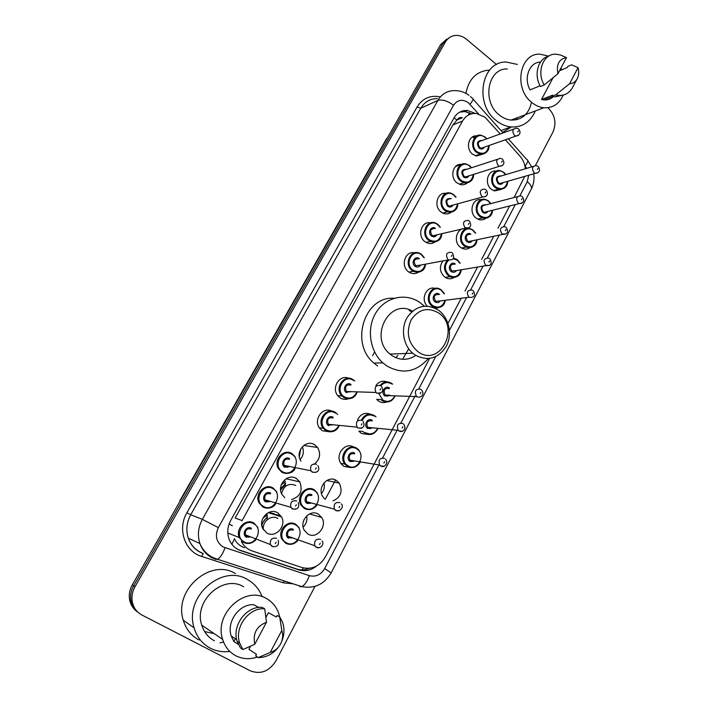 <?xml version="1.0" encoding="UTF-8"?>
<svg xmlns="http://www.w3.org/2000/svg" width="708" height="708" viewBox="0 0 708 708"><rect width="100%" height="100%" fill="white"/><g stroke="black" fill="none" stroke-linecap="round" stroke-linejoin="round"><path stroke-width="1.06" d="M485.75 218.329C483.599 219.931 481.219 220.303 478.626 219.462L476.165 218.126C468.315 212.692 472.44 197.762 481.21 199.736M469.997 247.685C467.634 249.269 465.103 249.508 462.404 248.428L460.589 247.366C452.456 241.879 457.023 226.498 466.05 228.79M453.934 277.536C451.359 279.076 448.677 279.164 445.907 277.81L444.757 277.094C439.65 272.137 439.04 266.739 442.916 260.907M437.562 307.892L435.898 308.599M386.444 402.064C383.736 402.985 381.143 402.666 378.683 401.117L377.169 399.887M368.691 434.526L361.443 433.473L359.337 431.641M350.575 467.537L343.911 466.395L341.265 463.952C334.291 455.51 345 441.305 353.814 447.155M323.99 482.874C324.919 486.821 324.087 490.379 321.503 493.529M324.538 498.751L322.928 496.839C316.591 488.033 327.822 474.528 336.406 480.475L339.238 483.139C342.973 491.219 340.911 497.14 333.052 500.901M306.652 515.92C307.449 520.256 306.281 523.991 303.148 527.124M318.423 514.229L321.715 517.495C327.751 526.256 316.609 539.691 307.892 534L304.325 530.336C298.705 521.354 310.016 508.556 318.423 514.229M501.22 189.452L494.547 190.921L491.494 189.363C483.891 183.974 487.644 169.451 496.158 171.159M266.889 513.486L267.235 519.69M263.535 526.062L262.181 527.088M277.731 512.857L281.519 516.858C286.908 525.929 275.483 538.549 266.801 532.974L262.739 528.522C257.8 519.265 269.359 507.309 277.731 512.857M284.74 479.75L285.324 486.493M284.793 497.706L282.005 494.494C276.332 485.361 287.846 472.705 296.386 478.537L299.732 481.874C303.042 490.759 300.325 496.653 291.563 499.547M302.325 446.757C304.183 451.43 303.449 455.669 300.13 459.492M300.997 461.112C294.528 452.147 305.971 438.686 314.715 444.819L317.556 447.483C320.972 453.616 320.043 459.041 314.777 463.749M329.848 431.836L322.361 430.756L319.733 428.34C312.777 420.074 322.777 406.029 331.831 411.189M348.301 398.834C345.477 399.781 342.796 399.454 340.229 397.878L338.212 396.144C330.698 388.497 339.548 373.806 348.858 378.32M451.244 212.214C448.943 213.958 446.403 214.356 443.606 213.409L441.208 212.09C433.234 206.639 437.217 191.7 446.155 193.381M467.245 182.921C465.165 184.655 462.802 185.177 460.147 184.496L457.067 182.921C449.359 177.513 452.952 163.008 461.616 164.406M434.933 242.012C432.393 243.738 429.668 243.986 426.756 242.747L425.083 241.755C416.817 236.251 421.26 220.825 430.482 222.852M418.304 272.306C415.499 274.005 412.596 274.067 409.596 272.5L408.684 271.925C400.091 266.35 405.073 250.393 414.596 252.836M482.962 154.123L476.378 155.99L472.661 154.22C465.2 148.857 468.457 134.741 476.856 135.909M304.006 519.69L303.121 522.513M300.696 449.014L299.342 456.819M304.325 445.058L304.555 445.536M286.917 478.281L287.209 479.006M269.226 512.247L269.491 513.043M456.775 165.557L460.421 165.088L457.138 165.345M500.237 133.962L484.971 117.192L476.404 113.484C470.422 113.059 465.802 115.581 462.536 121.041L242.127 520.548L235.136 518.061L452.881 124.944L462.536 121.041M234.375 538.638L234.49 538.876C236.605 543.195 239.924 546.142 244.446 547.718M456.979 120.006L462.368 117.678C460.058 117.156 458.262 117.935 456.979 120.006L454.032 117.864M456.828 120.272L452.881 124.944M525.363 168.769C524.858 163.902 523.07 159.698 519.991 156.149L505.415 139.777M514.079 197.541L524.708 176.398M241.41 541.514C243.817 546.151 247.402 549.302 252.145 550.957L302.095 567.559C311.865 569.905 319.627 566.347 325.397 556.886L429.552 358.522M447.996 323.388L461.129 298.387M464.979 291.059L477.59 267.04M481.626 259.349L493.759 236.242M497.99 228.18L509.645 205.984M427.278 306.139C420.225 299.475 426.42 285.545 435.101 288.413M375.904 385.533C378.922 381.541 382.63 380.329 387.046 381.895M357.469 420.03C360.461 414.047 364.824 412.109 370.558 414.215M475.192 113.404L467.519 110.501C461.678 110.174 457.156 112.66 453.97 117.979L230.693 520.513C227.356 526.867 226.887 533.266 229.277 539.708C231.56 545.107 235.357 548.744 240.658 550.612L298.838 569.869C305.068 571.71 310.909 570.462 316.379 566.135M459.766 112.094L464.944 111.581L471.581 113.811M547.85 107.705L548.036 107.855C555.019 114.917 556.692 122.909 553.063 131.838L535.452 165.46M314.989 586.357L276.031 660.741C269.279 671.361 260.694 674.724 250.287 670.812L141.91 615.004C136.803 612.243 133.608 607.906 132.334 601.995C131.387 596.755 132.272 591.676 134.989 586.764L445.305 42.135C447.598 38.285 450.828 36.073 455.005 35.489C459.103 35.081 462.952 36.356 466.563 39.312L496.556 64.543M137.042 611.579C133.139 608.747 130.67 604.871 129.644 599.959C128.714 594.764 129.591 589.729 132.29 584.87L440.571 44.719L442.925 43.436L449.332 37.657L442.925 43.436L133.635 585.817L442.925 43.436L445.305 42.135M138.414 612.65C134.493 609.8 132.015 605.915 130.98 600.977C130.042 595.755 130.927 590.702 133.635 585.817C130.927 590.702 130.042 595.755 130.98 600.977C132.015 605.915 134.493 609.8 138.414 612.65M309.325 568.338C305.121 570.099 300.935 570.329 296.776 569.011L238.269 549.629M204.585 631.563L214.188 633.625M440.571 44.719L446.952 38.958M372.594 355.646L374.594 351.947M535.301 110.952C530.372 122.218 522.212 127.546 510.813 126.944C505.662 126.36 500.821 124.254 496.308 120.617C473.909 104.014 481.281 61.233 506.14 62.03L517.38 64.41M465.926 93.385C468.678 79.137 476.298 71.375 488.785 70.119M563.214 95.084C559.214 103.97 552.744 108.191 543.806 107.749C539.496 107.289 535.46 105.501 531.69 102.395C513.397 88.465 519.592 53.065 539.947 54.153L548.709 56.153M531.442 102.492C528.664 114.342 521.867 120.201 511.061 120.077C506.893 119.661 502.981 117.979 499.335 115.032C481.644 101.855 487.67 68.056 507.379 68.959M572.993 86.624L572.055 88.376C568.825 93.385 564.4 95.73 558.78 95.403L555.771 94.819L552.001 96.288L552.594 95.173L541.487 99.492L553.019 77.827M553.444 96.651C550.7 99.076 547.505 100.155 543.859 99.908L541.487 99.492M559.488 70.782L567.223 67.543L567.798 66.446L571.63 64.835L578.029 67.658C579.232 72.004 578.861 75.88 576.905 79.296C575.117 82.119 572.666 83.606 569.559 83.748L578.029 67.658M569.559 83.748L555.771 94.819M562.887 95.164L554.992 96.872L552.001 96.288M540.071 85.792L530.08 89.881C523.292 78.199 529.434 62.003 540.514 62.065M560.957 68.012L561.878 69.782M517.406 117.687L516.495 119.749M511.353 126.998L502.6 132.378M557.922 73.729C556.187 64.348 559.046 58.968 566.489 57.605L557.922 73.729L544.195 84.978C536.248 71.968 543.319 53.463 555.807 54.189L560.232 54.923L566.489 57.605M544.195 84.978L540.461 86.5C533.567 75.101 537.947 58.711 548.417 56.33M418.065 351.77C408.197 343.238 405.852 332.68 411.029 320.096C418.455 309.175 427.65 306.794 438.606 312.954C460.881 327.45 439.898 367.877 418.065 351.77M414.791 354.85L412.702 353.23C403.047 345.008 400.533 328.432 407.277 317.326C415.844 305.723 426.154 303.281 438.19 309.998L438.447 310.184C448.969 317.6 452.633 334.326 446.367 346.159C438.137 358.752 427.614 361.646 414.791 354.85M412.507 311.131C389.692 297.608 368.514 337.256 390.028 354.089L392.064 355.646C400.1 360.593 407.976 360.531 415.702 355.443M428.154 358.664C416.136 372.24 402.294 374.62 386.612 365.815L382.869 362.885C369.611 351.115 366.399 328.149 375.895 312.768C385.24 297.254 404.941 292.625 419.189 302.024L424.375 306.166M377.603 365.965L373.904 363.08C349.478 343.221 364.62 295.794 394.064 298.263M408.702 348.849L402.587 359.301M397.905 355.443L395.613 357.611M229.604 651.422C222.754 652.298 216.347 651.227 210.373 648.209C202.302 643.891 196.877 637.103 194.098 627.837C183.859 596.853 222.082 563.426 247.561 579.587C253.862 583.144 258.517 588.339 261.526 595.18L262.137 596.694M199.134 640.059C191.275 635.846 185.992 629.244 183.284 620.243C173.318 590.171 210.568 557.842 235.419 573.586M257.429 657.024C249.853 659.564 242.667 659.157 235.879 655.803C229.392 652.316 224.976 646.838 222.639 639.368C213.781 613.73 245.242 585.197 266.474 598.57C271.81 601.561 275.713 605.995 278.191 611.871L279.784 617.022M214.391 640.793C208.196 637.457 203.993 632.253 201.762 625.173C193.319 600.88 223.356 574.029 243.658 586.782M278.642 646.838C273.217 653.944 266.429 657.528 258.27 657.582L255.685 655.856L256.482 654.342L248.906 649.342L250.535 646.289M265.96 617.296L268.412 612.694L276.27 616.987L277.049 615.5L279.74 616.96L282.315 621.677C284.758 628.226 284.492 634.952 281.519 641.873M281.811 630.465C283.182 634.589 282.926 638.775 281.023 643.041C278.66 647.847 275.076 650.953 270.279 652.36L281.811 630.465L279.74 616.96M270.279 652.36L258.27 657.582M258.747 607.473L253.659 604.685C239.286 603.782 226.215 621.819 231.242 636.023L233.897 641.483L238.357 644.457M235.375 638.731L233.897 641.483M223.56 642.006L220.011 642.882M254.818 644.218C252.614 633.598 256.508 626.261 266.5 622.226L254.818 644.218L242.933 649.572L239.64 643.023C234.109 627.253 248.924 607.305 264.695 608.792L262.084 607.375C246.384 605.889 231.649 625.704 237.153 641.386L240.428 647.891L242.933 649.572M266.5 622.226L264.695 608.792M231.861 544.293L234.49 538.876M468.315 115.112L469.493 112.74M302.121 569.86L303.325 567.913M232.383 525.787L229.126 523.955M478.555 113.882L468.457 102.81C462.492 98.819 457.518 99.624 453.554 105.244L218.338 527.628C214.763 535.744 216.294 542.16 222.931 546.877L309.396 575.657C315.777 577.179 320.866 574.825 324.662 568.586L378.939 464.952M218.338 527.628L202.355 519.345L190.718 514.778C186.585 522.442 185.788 530.248 188.328 538.204L199.913 543.54C202.603 549.904 206.975 554.594 213.046 557.612L217.515 559.285L215.728 559.382L211.506 557.55C206.001 554.426 202.134 549.753 199.913 543.54C197.302 535.319 198.116 527.256 202.355 519.345L437.88 100.439C441.854 93.845 447.474 90.571 454.74 90.624C459.89 90.589 464.634 92.146 468.962 95.315M293.209 583.843L283.182 582.781L201.506 556.364C184.806 551.541 177.15 528.965 186.903 512.796L417.056 107.032L420.809 108.2L437.88 100.439C442.208 99.2 447.429 100.793 453.554 105.244M299.661 586.587L301.688 586.596L217.515 559.285C220.206 557.762 222.719 553.939 225.047 547.815M417.056 107.032C422.649 98.217 430.411 94.854 440.323 96.952M437.34 98.598C430.216 98.571 424.712 101.775 420.809 108.2L190.718 514.778L186.903 512.796M201.506 556.364L203.311 553.603C195.974 550.904 190.974 545.78 188.328 538.204C190.487 544.231 194.249 548.753 199.603 551.798L201.886 552.904M134.989 586.764L132.29 584.87M207.55 554.824L209.267 555.382M526.743 168.354L524.902 165.84M382.683 457.81L397.135 430.207M400.94 422.924L414.976 396.144M418.879 388.683L435.606 356.744M449.438 330.326L466.51 297.732M470.758 289.625L483.06 266.12M487.44 257.765L499.326 235.074M503.83 226.463L515.3 204.568M519.938 195.709L527.265 181.717L528.681 175.257M283.182 582.781L284.138 580.905M324.662 568.586L331.167 572.843C324.282 584.365 314.449 588.941 301.688 586.596C304.644 585.242 307.219 581.595 309.396 575.657M527.265 181.717C530.708 184.602 532.053 187.045 531.301 189.045C533.682 184.337 534.496 179.248 533.735 173.805M525.106 166.07C528.026 162.159 528.557 159.955 526.681 159.468L508.282 138.768M469.988 104.28C473.086 100.386 473.811 98.341 472.174 98.147L470.439 96.5M474.785 136.971L474.103 136.21M296.776 569.011L298.838 569.869M238.8 549.815L240.658 550.612M473.236 137.538L472.625 136.856M177.903 504.937L178.991 503.043M388.382 136.148L388.922 135.219M387.453 137.777L180.221 500.875M335.548 480.006L325.238 499.344M485.122 137.148L486.723 138.848M488.962 145.538C488.405 151.636 485.458 154.494 480.104 154.123L476.599 152.441C469.315 147.193 472.944 133.449 481.104 135.246L484.962 137.016M486.52 138.918L485.024 137.405C476.785 130.245 468.51 145.37 477.21 151.804C483.502 155.043 487.343 152.972 488.75 145.609M484.476 147.114C483.113 149.229 481.343 149.592 479.174 148.193C476.21 143.131 477.227 140.556 482.236 140.467M513.672 129.095L481.635 140.688C477.909 141.538 477.298 143.83 479.785 147.565L481.236 148.246L483.874 147.317M518.212 135.564L515.955 136.078L514.45 135.352C511.866 131.405 512.504 128.998 516.362 128.121L518.309 128.785M517.769 131.98L518.345 130.9L517.769 131.98M455.244 166.84L457.757 165.575M469.608 165.725L471.475 167.761M473.502 174.425C472.714 180.761 469.501 183.549 463.864 182.779L460.943 181.283C453.253 175.867 457.625 161.477 466.165 163.991L469.448 165.601M471.254 167.84L469.501 166.017C461.138 158.893 452.722 174.283 461.554 180.655C467.82 183.823 471.732 181.77 473.28 174.495M468.908 175.858C467.519 177.982 465.731 178.354 463.554 176.982C460.545 171.734 461.66 169.159 466.891 169.256M497.485 159.309L466.298 169.451C462.324 170.132 461.616 172.433 464.165 176.354L465.377 176.973L468.324 176.044M502.069 165.796L499.547 166.247L498.29 165.601C495.635 161.451 496.37 159.026 500.494 158.327L502.131 158.937M501.6 162.256L502.193 161.159L501.6 162.256M453.828 194.788L455.996 197.205M457.784 203.807C456.713 210.4 453.217 213.09 447.306 211.86L445.031 210.612C436.88 205.01 442.137 189.921 451.023 193.266L453.678 194.665M455.748 197.267L453.722 195.107C445.226 188.027 436.677 203.674 445.642 209.993C451.872 213.09 455.837 211.046 457.536 203.877M453.093 205.099C451.669 207.214 449.863 207.603 447.668 206.258C444.624 200.789 445.836 198.222 451.306 198.541M450.731 198.709C446.491 199.187 445.677 201.497 448.279 205.63L449.235 206.152L452.518 205.249M485.626 196.567L482.829 196.93L481.838 196.382C479.13 192.01 479.971 189.576 484.369 189.089L485.679 189.62M485.148 193.072L485.75 191.948L485.148 193.072M437.783 224.33L440.261 227.179M441.783 233.72C440.385 240.561 436.597 243.118 430.429 241.375L428.844 240.428C420.207 234.622 426.473 218.807 435.668 223.1L437.641 224.224M439.995 227.241L437.668 224.675C429.048 217.657 420.348 233.569 429.455 239.817C435.641 242.844 439.659 240.835 441.518 233.782M436.995 234.826C435.544 236.941 433.721 237.339 431.517 236.021C427.066 232.976 431.137 225.109 435.473 228.348M434.907 228.48C430.402 228.728 429.473 231.038 432.128 235.401L432.809 235.799L436.438 234.959M468.891 227.879L465.094 227.711C462.333 223.091 463.289 220.666 467.97 220.418L468.935 220.843M468.404 224.436L469.015 223.294L468.404 224.436M425.499 264.173C423.72 271.252 419.632 273.633 413.26 271.314L412.383 270.757C403.215 264.721 410.64 248.163 420.065 253.499L424.269 257.712M423.986 257.765L421.349 254.756C412.596 247.791 403.746 263.969 412.994 270.155C419.118 273.102 423.189 271.129 425.216 264.226M420.623 265.084C419.136 267.181 417.295 267.58 415.092 266.288C410.481 263.199 414.879 255.119 419.269 258.597L419.393 258.685M418.826 258.792C414.056 258.774 413.012 261.066 415.702 265.677L420.065 265.19M452.536 253.092C454.828 258.031 453.465 260.287 448.465 259.863L448.058 259.597C445.244 254.721 446.323 252.305 451.297 252.34L451.881 252.623M451.359 256.358L451.978 255.199L451.359 256.358M353.336 379.815L354.779 381.028M357.018 392.453C353.911 398.516 349.451 400.17 343.654 397.418L341.76 395.799C334.017 387.896 344.522 373.337 353.239 379.754M353.212 380.346C343.876 373.62 334.388 390.958 344.256 396.843C349.557 399.392 353.69 397.923 356.646 392.436M346.504 392.701C341.583 389.763 346.3 381.108 350.973 384.453M350.947 385.046C346.088 384.356 344.566 386.506 346.389 391.515L347.106 392.126L351.46 391.674M380.373 393.276L376.709 393.108L375.957 392.462C374.054 387.17 375.629 384.886 380.7 385.621M379.975 390.028L380.647 388.781L379.975 390.028M335.548 412.569L337.601 414.41M338.937 426.119C335.601 431.65 331.185 433.11 325.707 430.491L323.237 428.225C316.326 420.012 326.99 406.427 335.459 412.516M335.415 413.127C325.937 406.472 316.281 424.127 326.308 429.924C331.309 432.34 335.388 431.066 338.548 426.083M328.592 425.712C323.591 422.818 328.397 414.003 333.149 417.313M333.105 417.941C328.362 417.198 326.742 419.313 328.246 424.278L329.193 425.136L333.433 424.791M361.62 428.243L358.027 428.057L357.036 427.145C355.46 421.888 357.151 419.649 362.107 420.428M361.292 425.021L361.974 423.747L361.292 425.021M292.077 453.695L295.094 456.704M294.962 468.661C291.333 473.466 286.961 474.652 281.846 472.209L278.474 468.74C272.916 460.085 283.855 448.014 292.015 453.66M282.439 471.643C292.369 478.139 302.219 460.032 291.935 454.315C282.094 447.686 272.022 465.908 282.439 471.643M284.828 467.298C279.633 464.43 284.643 455.332 289.572 458.634M289.492 459.297C284.908 458.474 283.111 460.51 284.112 465.395L285.421 466.731L289.59 466.492C287.165 467.404 285.767 467.484 285.368 466.731L284.112 465.395L310.901 470.767C309.847 465.59 311.724 463.439 316.529 464.298M315.865 472.369L312.272 472.183L310.901 470.767L312.617 472.165C319.503 473.298 319.565 467.979 317.857 465.643M315.511 469.174L316.219 467.855L315.511 469.174M273.2 488.077L276.686 491.768M275.518 504.061C271.784 508.255 267.544 509.22 262.801 506.946L259.013 502.813C254.207 494.034 265.173 482.697 273.155 488.051M263.394 506.388C273.492 512.804 283.519 494.37 273.067 488.75C263.049 482.192 252.8 500.751 263.394 506.388M265.819 501.963C260.544 499.149 265.642 489.883 270.66 493.14M270.562 493.839C266.084 493.007 264.208 494.989 264.934 499.804L266.42 501.406L270.279 501.353C267.951 502.025 266.651 502.052 266.35 501.406L264.934 499.804L290.829 507.291C290.059 502.193 292.032 500.087 296.723 500.954M295.856 509.211L292.386 508.99L290.829 507.291L292.793 508.99C297.82 509.556 299.643 507.424 298.245 502.583M295.608 506.043L296.333 504.698L295.608 506.043M253.977 523.106L257.871 527.433M255.623 540.071C251.853 543.664 247.773 544.417 243.402 542.328L239.251 537.549C235.127 528.708 246.119 517.982 253.951 523.088M243.994 541.779C254.261 548.107 264.473 529.336 253.845 523.814C243.658 517.344 233.215 536.239 243.994 541.779M246.464 537.266C241.101 534.505 246.287 525.07 251.393 528.283M251.278 529.018C246.897 528.177 244.941 530.124 245.428 534.859L247.057 536.717L250.535 536.841M275.324 543.629L276.058 542.257L275.324 543.629M241.755 520.415L241.959 520.858M272.111 546.523L270.394 544.558C269.881 539.531 271.934 537.46 276.536 538.328M503.786 188.523L498.388 189.266L495.503 187.788C488.051 182.487 492.255 168.327 500.512 170.743L503.724 172.327M505.592 174.672L503.795 172.743C495.689 165.761 487.555 180.921 496.113 187.178C502.052 190.257 505.822 188.319 507.441 181.363M503.149 182.602C501.777 184.549 500.078 184.868 498.043 183.558C495.122 178.372 496.211 175.832 501.299 175.947M533.398 166.371L500.706 176.124C496.866 176.823 496.184 179.097 498.662 182.938L499.857 183.549L502.556 182.77M537.629 172.947L535.292 173.354L534.053 172.708C531.487 168.646 532.186 166.265 536.16 165.548L537.815 166.15M537.947 168.354L537.381 169.442L537.947 168.354M492.441 210.285C491.317 216.515 487.98 219.082 482.449 217.967L480.121 216.701C472.271 211.241 477.236 196.443 485.821 199.585L488.485 200.983M490.591 203.674L488.547 201.417C480.316 194.479 472.05 209.904 480.741 216.09C486.635 219.108 490.458 217.197 492.228 210.338M487.847 211.435C486.449 213.374 484.732 213.701 482.697 212.409C479.741 207.037 480.918 204.506 486.219 204.816M517.539 196.638L485.635 204.966C481.564 205.488 480.785 207.771 483.316 211.807L484.281 212.329L487.272 211.577M521.769 203.258L519.194 203.594L518.185 203.037C515.566 198.78 516.362 196.382 520.584 195.842L521.946 196.382M522.088 198.691L521.513 199.798L522.088 198.691M488.644 201.116L490.812 203.612M476.98 239.773C475.555 246.207 471.97 248.65 466.218 247.101L464.492 246.092C456.2 240.463 462.05 224.994 470.917 228.958L472.988 230.118M475.36 233.189L473.041 230.569C464.687 223.684 456.279 239.366 465.112 245.49C470.953 248.437 474.829 246.552 476.741 239.817M472.289 240.755C470.864 242.676 469.13 243.012 467.094 241.747C462.793 238.773 466.696 231.029 470.9 234.171M470.324 234.304C466.014 234.631 465.138 236.906 467.714 241.145L468.439 241.57L471.714 240.879M505.627 234.1L502.052 233.888C499.37 229.419 500.273 227.011 504.751 226.684L505.795 227.135M505.955 229.56L505.37 230.684L505.955 229.56M473.148 230.242L475.599 233.136M461.244 269.783C459.474 276.403 455.625 278.695 449.695 276.66L448.598 275.978C443.518 270.828 443.173 265.518 447.553 260.031M453.492 258.181L457.235 259.73M459.873 263.243L457.28 260.217L453.138 258.703M448.81 260.031C444.137 265.058 444.27 270.182 449.217 275.385C454.987 278.253 458.917 276.403 460.988 269.828M456.456 270.58C455.005 272.474 453.262 272.801 451.235 271.58C446.775 268.553 451.023 260.588 455.271 263.995L455.341 264.049M454.775 264.146C450.208 264.252 449.235 266.527 451.854 270.978L455.899 270.677M489.201 265.5L485.626 265.288C482.9 260.588 483.909 258.19 488.644 258.101L489.361 258.429M489.538 260.978L488.945 262.119L489.538 260.978M460.191 263.181L457.377 259.818L460.129 263.19M445.226 300.334C443.075 307.122 438.96 309.228 432.889 306.67L432.438 306.369C423.163 300.325 431.128 283.466 440.42 289.333L444.394 293.793M444.12 293.838L441.252 290.351C432.641 283.572 423.95 299.785 433.048 305.776C438.748 308.573 442.712 306.768 444.951 300.36M440.349 300.927C438.871 302.776 437.119 303.104 435.11 301.909C430.57 298.918 434.898 290.82 439.208 294.192L439.526 294.448M438.96 294.519C434.154 294.369 433.075 296.634 435.721 301.316L439.792 300.997M439.748 300.997L468.908 297.254C466.156 292.298 467.271 289.917 472.263 290.085L472.634 290.271M472.829 292.953L472.218 294.112L472.829 292.953M409.144 310.546L411.702 311.839M395.17 395.834C392.161 401.772 387.86 403.392 382.267 400.693L380.86 399.542L382.302 400.693C387.789 403.392 392.099 401.772 395.241 395.834M380.143 385.32C383.541 381.612 387.329 380.948 391.515 383.311M391.515 383.886C387.648 381.701 384.134 382.293 380.966 385.683M378.895 393.701L382.878 400.126C387.984 402.622 391.975 401.188 394.834 395.825M389.356 388.524C384.533 387.922 383.116 390.108 385.125 395.055L389.666 395.223M416.915 396.639L416.366 396.188C414.269 390.958 415.729 388.657 420.764 389.285M420.853 392.391L420.216 393.621L420.853 392.391M391.63 383.382L392.613 384.17M385.046 396.055C380.293 393.17 384.842 384.648 389.365 387.931M377.762 428.898C374.55 434.358 370.275 435.801 364.965 433.234L362.992 431.526L365.001 433.234C370.222 435.801 374.497 434.358 377.833 428.906M361.416 420.083C364.647 414.41 368.965 412.897 374.373 415.543M374.355 416.154C369.275 413.676 365.24 415.109 362.239 420.455M368.39 427.968L372.293 427.774C370.328 428.729 369.027 428.8 368.346 427.968L367.629 427.322L368.39 427.968M402.321 431.216L398.94 430.995L398.161 430.314C396.365 425.101 397.931 422.826 402.861 423.499M402.887 426.765L402.233 428.021L402.887 426.765M372.151 420.888C367.425 420.242 365.912 422.393 367.629 427.322L398.161 430.314L399.17 430.986C401.524 432.889 407.569 429.703 403.595 424.127M374.47 415.605L376.036 416.941M367.779 428.535C362.947 425.694 367.576 417.021 372.169 420.269M365.576 432.676C370.417 435.048 374.364 433.783 377.408 428.862M359.974 462.554C356.584 467.519 352.38 468.785 347.354 466.351L344.867 464.059C338.185 455.979 348.646 442.465 356.929 448.35M356.903 448.987C347.584 442.518 338.105 460.2 347.955 465.802C357.354 472.139 366.62 454.563 356.903 448.987M354.646 453.819C350.009 453.147 348.416 455.253 349.849 460.147L350.814 461.032L354.566 460.926M383.931 466.227L380.639 465.988L379.638 465.067C378.134 459.89 379.798 457.651 384.63 458.35M384.594 461.784L383.922 463.059L384.594 461.784M357.009 448.403L359.124 450.306M350.203 461.581C345.292 458.784 350 449.961 354.673 453.173M316.733 505.388C313.131 509.68 308.989 510.689 304.298 508.433L301.006 505.07C295.51 496.574 306.245 484.378 314.281 489.865M314.219 490.547C304.537 484.113 294.67 502.353 304.9 507.884C314.653 514.185 324.317 496.06 314.219 490.547M307.838 502.99L311.449 502.999C309.166 503.583 307.945 503.583 307.776 502.99L306.555 501.689L307.838 502.99M339.026 510.778L335.778 510.53L334.424 509.158C333.388 504.034 335.229 501.866 339.946 502.636M339.725 506.317L339.035 507.636L339.725 506.317M281.333 484.715L285.359 481.785M285.572 483.511L280.589 488.75M311.839 495.556C307.325 494.812 305.564 496.857 306.555 501.689L334.424 509.158L336.167 510.53C340.442 512.68 344.283 505.645 341.247 503.954M295.74 485.431C288.572 482.829 283.846 485.564 281.572 493.626M280.651 490.131L285.581 484.254M314.334 489.901L317.308 492.856M307.237 503.538C302.139 500.768 307.051 491.671 311.901 494.865M297.652 540.717C293.997 544.479 289.988 545.302 285.625 543.204L281.934 539.248C277.111 530.619 287.899 519.07 295.776 524.301M295.705 525.009C285.864 518.663 275.81 537.23 286.218 542.664C296.139 548.886 305.971 530.434 295.705 525.009M293.262 530.124C288.846 529.372 287.006 531.389 287.758 536.16L289.2 537.699L291.926 538.045M319.397 547.656L316.29 547.381L314.777 545.753C313.989 540.691 315.91 538.558 320.547 539.337M320.246 543.195L319.538 544.54L320.246 543.195M274.155 513.707L268.81 512.415M262.863 518.265L267.27 514.875M271.474 513.672L278.456 515.176M267.491 516.645L261.659 523.823M277.801 518.486C271.359 514.291 261.889 521.663 263.438 529.779M278.527 515.22L280.226 516.451M261.827 525.61C262.633 522.035 264.518 519.3 267.5 517.398M295.82 524.318L299.219 527.876M288.599 538.239C283.412 535.522 288.413 526.256 293.342 529.407M339.238 483.139L326.813 480.484M321.715 517.495L309.511 513.928M281.519 516.858L268.27 512.663M299.732 481.874L286.103 478.75M317.556 447.483L303.803 445.429M464.944 111.581L467.519 110.501M132.334 601.995L129.644 599.959M207.851 555.072L209.674 555.665M331.167 572.843L531.301 189.045M531.708 166.876L527.796 160.689M503.087 132.927L473.041 99.129M473.909 137.29L473.236 136.547M179.823 500.786L386.736 138.334M552.7 96.483L543.859 99.908M576.905 79.296L572.055 88.376M558.78 95.403L554.992 96.872M543.806 107.749L511.061 120.077M510.813 126.944L500.981 130.555M412.702 353.23L390.028 354.089M382.869 362.885L373.904 363.08M194.098 627.837L183.284 620.243M222.639 639.368L201.762 625.173M236.676 639.59L231.242 636.023M239.64 643.023L237.153 641.386M475.395 155.725L480.104 154.123C486.201 153.857 489.184 150.99 489.051 145.503M486.803 138.821L485.122 137.078M483.83 147.335L515.955 136.078C520.123 134.998 521.079 132.706 518.822 129.192M485.033 137.007L481.104 135.246M459.253 184.186L463.864 182.779C470.369 182.885 473.608 180.089 473.59 174.398M471.555 167.743L469.599 165.672M468.28 176.062L499.547 166.247C503.937 165.46 504.981 163.159 502.689 159.362M469.51 165.592L466.165 163.991M442.783 213.064L447.306 211.86C454.147 212.471 457.66 209.78 457.864 203.789M456.067 197.178L453.828 194.735M452.465 205.267C451.819 206.258 450.739 206.55 449.235 206.152L482.829 196.93C487.423 196.523 488.564 194.231 486.263 190.063M453.722 194.665L451.023 193.266M426.012 242.366L430.429 241.375C437.659 242.499 441.473 239.941 441.863 233.702M440.323 227.162L437.783 224.294M436.385 234.976C435.535 236.118 434.34 236.401 432.809 235.799L465.802 228.126C470.625 228.073 471.873 225.799 469.546 221.294M437.677 224.215L435.668 223.1M408.932 272.093L413.26 271.314C420.756 273.084 424.862 270.695 425.579 264.155M424.331 257.703L421.464 254.349M448.465 259.863L420.021 265.199M421.357 254.269L420.065 253.499M357.08 392.453C355.575 395.861 352.487 400.896 343.681 397.418L341.76 395.799L337.787 395.639M351.416 391.674L347.079 392.126L346.389 391.515L375.957 392.462L376.895 393.09C382.532 393.356 384.037 391.055 381.391 386.205M338.999 426.127C337.203 429.552 333.583 433.792 325.751 430.491L323.237 428.225L319.352 427.809M333.397 424.791L329.149 425.136L328.246 424.278L357.036 427.145L358.283 428.039C363.655 428.446 365.248 426.189 363.045 421.278M295.015 468.678C292.793 473.059 288.421 474.236 281.908 472.209L278.474 468.74M275.562 504.078C272.872 507.999 268.642 508.955 262.872 506.946L259.013 502.813M255.659 540.089C251.853 543.647 247.791 544.399 243.481 542.328L239.251 537.549L227.799 532.956M250.517 536.841C248.366 537.284 247.181 537.239 246.977 536.717L245.428 534.859L270.394 544.558L272.58 546.532C277.35 547.16 279.226 545.063 278.209 540.222M500.512 170.743L503.786 172.318M502.512 182.779L535.292 173.354C539.523 172.628 540.549 170.38 538.39 166.592M507.742 181.275C507.592 186.744 504.477 189.408 498.388 189.266L493.609 190.602M505.875 174.584L503.884 172.398M485.821 199.585L488.529 200.983M487.219 211.595L519.194 203.594C523.716 202.984 524.84 200.736 522.548 196.842M492.538 210.258C492.255 215.905 488.883 218.48 482.449 217.967L477.758 219.108M490.892 203.594L488.635 201.063M470.917 228.958L473.033 230.109M471.67 240.888L502.804 234.339C507.477 234.313 508.689 232.065 506.432 227.604M477.068 239.755C476.537 245.641 472.917 248.092 466.218 247.101L461.607 248.03M475.67 233.118L473.139 230.197M455.793 258.863L457.262 259.73M455.846 270.686L486.122 265.606C490.954 266.004 492.264 263.774 490.033 258.916M461.324 269.766C460.421 275.943 456.545 278.235 449.695 276.66L445.173 277.386M440.42 289.333L441.234 289.846M469.139 297.404C474.351 297.679 475.749 295.466 473.342 290.776M432.889 306.67C440.093 308.741 444.235 306.626 445.305 300.325M444.465 293.785L441.358 289.935M421.437 389.816C425.517 394.445 420.048 398.79 417.074 396.63L385.63 395.489C386.453 396.365 387.78 396.276 389.621 395.223M380.86 399.542L376.674 399.356M362.992 431.526L358.885 431.084M340.849 463.359L344.867 464.059L347.407 466.351C352.336 468.776 356.549 467.51 360.036 462.563M385.586 459.218C389.25 463.165 383.55 468.457 380.939 465.988L379.638 465.067L349.849 460.147L350.761 461.032C351 461.713 352.257 461.678 354.54 460.926M301.006 505.07L304.369 508.433C308.971 510.672 313.113 509.663 316.786 505.406M281.934 539.248L285.696 543.213C289.988 545.284 293.988 544.461 297.705 540.735M289.121 537.699L287.758 536.16L314.777 545.753L316.75 547.39C319.467 549.266 325.06 544.709 322.016 540.894M274.483 513.955L276.253 515.194"/></g></svg>
